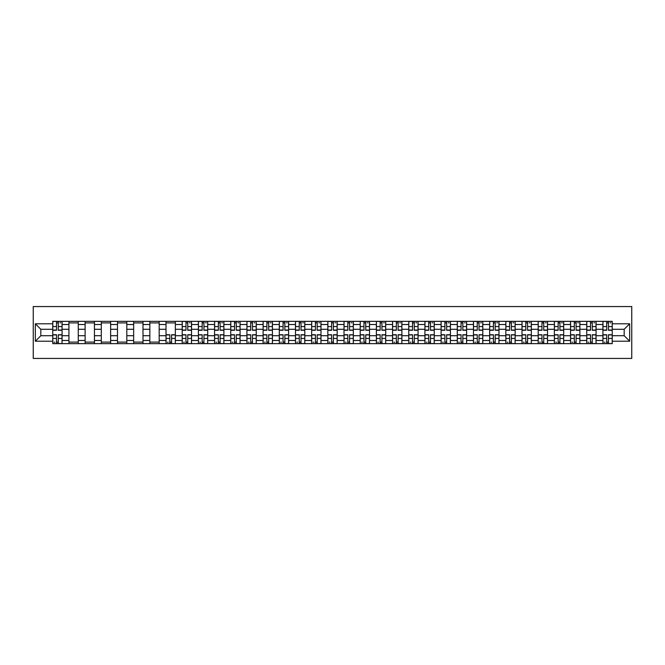 <?xml version="1.0" encoding="UTF-8"?>
<svg xmlns="http://www.w3.org/2000/svg" width="665" height="665" viewBox="0 0 665 665"><rect width="100%" height="100%" fill="white"/><g stroke="black" fill="none" stroke-linecap="round" stroke-linejoin="round"><path stroke-width="1" d="M33.25 358.435L631.75 358.435L631.75 306.565L33.25 306.565L33.25 358.435M68.936 343.647L68.936 324.512L62.086 324.512L62.086 343.647M62.086 324.512L62.086 321.353M68.936 324.512L68.936 321.353M78.27 321.353L78.27 343.647M85.112 343.647L85.112 321.353M94.447 321.353L94.447 343.647M101.296 343.647L101.296 321.353M110.631 321.353L110.631 343.647M117.472 343.647L117.472 321.353M126.807 321.353L126.807 343.647M133.657 343.647L133.657 321.353M142.992 321.353L142.992 343.647M149.841 343.647L149.841 321.353M159.176 321.353L159.176 343.647M166.017 343.647L166.017 321.353M175.352 321.353L175.352 343.647M182.202 343.647L182.202 321.353M191.537 321.353L191.537 343.647M198.386 343.647L198.386 321.353M207.721 321.353L207.721 343.647M214.562 343.647L214.562 321.353M223.897 321.353L223.897 343.647M230.747 343.647L230.747 321.353M240.082 321.353L240.082 343.647M246.923 343.647L246.923 321.353M256.258 321.353L256.258 343.647M263.107 343.647L263.107 321.353M272.442 321.353L272.442 343.647M279.292 343.647L279.292 321.353M288.627 321.353L288.627 343.647M295.468 343.647L295.468 321.353M304.803 321.353L304.803 343.647M311.652 343.647L311.652 321.353M320.987 321.353L320.987 343.647M327.828 343.647L327.828 321.353M337.172 321.353L337.172 343.647M344.013 343.647L344.013 321.353M353.348 321.353L353.348 343.647M360.197 343.647L360.197 321.353M369.532 321.353L369.532 343.647M376.373 343.647L376.373 321.353M385.708 321.353L385.708 343.647M392.558 343.647L392.558 321.353M401.893 321.353L401.893 343.647M408.742 343.647L408.742 321.353M418.077 321.353L418.077 343.647M424.918 343.647L424.918 321.353M434.253 321.353L434.253 343.647M441.103 343.647L441.103 321.353M450.438 321.353L450.438 343.647M457.279 343.647L457.279 321.353M466.614 321.353L466.614 343.647M473.463 343.647L473.463 321.353M482.798 321.353L482.798 343.647M489.648 343.647L489.648 321.353M498.983 321.353L498.983 343.647M505.824 343.647L505.824 321.353M515.159 321.353L515.159 343.647M522.008 343.647L522.008 321.353M531.343 321.353L531.343 343.647M538.193 343.647L538.193 321.353M547.528 321.353L547.528 343.647M554.369 343.647L554.369 321.353M563.704 321.353L563.704 343.647M570.553 343.647L570.553 321.353M579.888 321.353L579.888 343.647M586.73 343.647L586.73 321.353M596.064 321.353L596.064 343.647M602.914 343.647L602.914 321.353M602.914 335.717L596.064 335.717M586.73 335.717L579.888 335.717M570.553 335.717L563.704 335.717M554.369 335.717L547.528 335.717M538.193 335.717L531.343 335.717M522.008 335.717L515.159 335.717M505.824 335.717L498.983 335.717M489.648 335.717L482.798 335.717M473.463 335.717L466.614 335.717M457.279 335.717L450.438 335.717M441.103 335.717L434.253 335.717M424.918 335.717L418.077 335.717M408.742 335.717L401.893 335.717M392.558 335.717L385.708 335.717M376.373 335.717L369.532 335.717M360.197 335.717L353.348 335.717M344.013 335.717L337.172 335.717M327.828 335.717L320.987 335.717M311.652 335.717L304.803 335.717M295.468 335.717L288.627 335.717M279.292 335.717L272.442 335.717M263.107 335.717L256.258 335.717M246.923 335.717L240.082 335.717M230.747 335.717L223.897 335.717M214.562 335.717L207.721 335.717M198.386 335.717L191.537 335.717M182.202 335.717L175.352 335.717M166.017 335.717L159.176 335.717M149.841 335.717L142.992 335.717M133.657 335.717L126.807 335.717M117.472 335.717L110.631 335.717M101.296 335.717L94.447 335.717M85.112 335.717L78.27 335.717M68.936 335.717L62.086 335.717M602.914 329.283L596.064 329.283M586.73 329.283L579.888 329.283M570.553 329.283L563.704 329.283M554.369 329.283L547.528 329.283M538.193 329.283L531.343 329.283M522.008 329.283L515.159 329.283M505.824 329.283L498.983 329.283M489.648 329.283L482.798 329.283M473.463 329.283L466.614 329.283M457.279 329.283L450.438 329.283M441.103 329.283L434.253 329.283M424.918 329.283L418.077 329.283M408.742 329.283L401.893 329.283M392.558 329.283L385.708 329.283M376.373 329.283L369.532 329.283M360.197 329.283L353.348 329.283M344.013 329.283L337.172 329.283M327.828 329.283L320.987 329.283M311.652 329.283L304.803 329.283M295.468 329.283L288.627 329.283M279.292 329.283L272.442 329.283M263.107 329.283L256.258 329.283M246.923 329.283L240.082 329.283M230.747 329.283L223.897 329.283M214.562 329.283L207.721 329.283M198.386 329.283L191.537 329.283M182.202 329.283L175.352 329.283M166.017 329.283L159.176 329.283M149.841 329.283L142.992 329.283M133.657 329.283L126.807 329.283M117.472 329.283L110.631 329.283M101.296 329.283L94.447 329.283M85.112 329.283L78.27 329.283M68.936 329.283L62.086 329.283M40.823 335.717L52.751 335.717L52.751 329.283L40.823 329.283L40.823 335.717L35.328 341.212L35.328 323.788L52.751 323.788L52.751 329.283M612.249 329.283L612.249 335.717L624.177 335.717L624.177 329.283L612.249 329.283L612.249 321.353L52.751 321.353L52.751 323.788M612.249 323.788L629.672 323.788L629.672 341.212L612.249 341.212L612.249 335.717M52.751 335.717L52.751 343.647L612.249 343.647L612.249 341.212M52.751 341.212L35.328 341.212M58.304 342.093L56.533 342.093M56.533 322.907L58.304 322.907M78.27 342.093L68.936 342.093M68.936 322.907L78.27 322.907M94.447 342.093L85.112 342.093M85.112 322.907L94.447 322.907M110.631 342.093L101.296 342.093M101.296 322.907L110.631 322.907M126.807 342.093L117.472 342.093M117.472 322.907L126.807 322.907M142.992 342.093L133.657 342.093M133.657 322.907L142.992 322.907M159.176 342.093L149.841 342.093M149.841 322.907L159.176 322.907M171.57 342.093L169.808 342.093M166.017 322.907L175.352 322.907M187.746 342.093L185.984 342.093M185.984 322.907L187.746 322.907M203.931 342.093L202.168 342.093M202.168 322.907L203.931 322.907M220.115 342.093L218.353 342.093M218.353 322.907L220.115 322.907M236.291 342.093L234.529 342.093M234.529 322.907L236.291 322.907M252.476 342.093L250.713 342.093M250.713 322.907L252.476 322.907M268.66 342.093L266.889 342.093M266.889 322.907L268.66 322.907M284.836 342.093L283.074 342.093M283.074 322.907L284.836 322.907M301.021 342.093L299.258 342.093M299.258 322.907L301.021 322.907M317.197 342.093L315.434 342.093M315.434 322.907L317.197 322.907M333.381 342.093L331.619 342.093M331.619 322.907L333.381 322.907M349.566 342.093L347.803 342.093M347.803 322.907L349.566 322.907M365.742 342.093L363.979 342.093M363.979 322.907L365.742 322.907M381.926 342.093L380.164 342.093M380.164 322.907L381.926 322.907M398.111 342.093L396.34 342.093M396.34 322.907L398.111 322.907M414.287 342.093L412.524 342.093M412.524 322.907L414.287 322.907M430.471 342.093L428.709 342.093M428.709 322.907L430.471 322.907M446.647 342.093L444.885 342.093M444.885 322.907L446.647 322.907M462.832 342.093L461.069 342.093M461.069 322.907L462.832 322.907M479.016 342.093L477.254 342.093M477.254 322.907L479.016 322.907M495.192 342.093L493.43 342.093M493.43 322.907L495.192 322.907M511.377 342.093L509.614 342.093M509.614 322.907L511.377 322.907M527.561 342.093L525.791 342.093M525.791 322.907L527.561 322.907M543.737 342.093L541.975 342.093M541.975 322.907L543.737 322.907M559.922 342.093L558.159 342.093M558.159 322.907L559.922 322.907M576.098 342.093L574.336 342.093M574.336 322.907L576.098 322.907M592.282 342.093L590.52 342.093M590.52 322.907L592.282 322.907M608.467 342.093L606.696 342.093M606.696 322.907L608.467 322.907M35.328 323.788L40.823 329.283M624.177 335.717L629.672 341.212M624.177 329.283L629.672 323.788M58.304 330.272L58.304 321.453L62.036 321.453L62.036 330.272L58.304 330.272M56.533 322.799L58.304 322.799M59.958 322.799L60.69 322.799M59.8 321.453L52.801 321.453L52.801 330.272L56.533 330.272L56.533 321.453L55.029 321.453M56.533 334.728L56.533 343.547L52.801 343.547L52.801 334.728L56.533 334.728M58.304 342.201L56.533 342.201M54.879 342.201L54.148 342.201M55.029 343.547L62.036 343.547L62.036 334.728L58.304 334.728L58.304 343.547L59.8 343.547M187.746 330.272L187.746 321.453L191.487 321.453L191.487 330.272L187.746 330.272M185.984 322.799L187.746 322.799M189.409 322.799L190.132 322.799M189.251 321.453L182.252 321.453L182.252 330.272L185.984 330.272L185.984 321.453L184.479 321.453M203.931 330.272L203.931 321.453L207.663 321.453L207.663 330.272L203.931 330.272M202.168 322.799L203.931 322.799M205.593 322.799L206.316 322.799M205.435 321.453L198.436 321.453L198.436 330.272L202.168 330.272L202.168 321.453L200.664 321.453M220.115 330.272L220.115 321.453L223.847 321.453L223.847 330.272L220.115 330.272M218.353 322.799L220.115 322.799M221.769 322.799L222.501 322.799M221.62 321.453L214.612 321.453L214.612 330.272L218.353 330.272L218.353 321.453L216.848 321.453M236.291 330.272L236.291 321.453L240.032 321.453L240.032 330.272L236.291 330.272M234.529 322.799L236.291 322.799M237.954 322.799L238.677 322.799M237.796 321.453L230.797 321.453L230.797 330.272L234.529 330.272L234.529 321.453L233.024 321.453M252.476 330.272L252.476 321.453L256.208 321.453L256.208 330.272L252.476 330.272M250.713 322.799L252.476 322.799M254.138 322.799L254.861 322.799M253.98 321.453L246.981 321.453L246.981 330.272L250.713 330.272L250.713 321.453L249.209 321.453M268.66 330.272L268.66 321.453L272.392 321.453L272.392 330.272L268.66 330.272M266.889 322.799L268.66 322.799M270.314 322.799L271.046 322.799M270.165 321.453L263.157 321.453L263.157 330.272L266.889 330.272L266.889 321.453L265.393 321.453M284.836 330.272L284.836 321.453L288.568 321.453L288.568 330.272L284.836 330.272M283.074 322.799L284.836 322.799M286.499 322.799L287.222 322.799M286.341 321.453L279.342 321.453L279.342 330.272L283.074 330.272L283.074 321.453L281.569 321.453M301.021 330.272L301.021 321.453L304.753 321.453L304.753 330.272L301.021 330.272M299.258 322.799L301.021 322.799M302.675 322.799L303.406 322.799M302.525 321.453L295.518 321.453L295.518 330.272L299.258 330.272L299.258 321.453L297.754 321.453M317.197 330.272L317.197 321.453L320.937 321.453L320.937 330.272L317.197 330.272M315.434 322.799L317.197 322.799M318.859 322.799L319.582 322.799M318.701 321.453L311.702 321.453L311.702 330.272L315.434 330.272L315.434 321.453L313.93 321.453M333.381 330.272L333.381 321.453L337.113 321.453L337.113 330.272L333.381 330.272M331.619 322.799L333.381 322.799M335.044 322.799L335.767 322.799M334.886 321.453L327.887 321.453L327.887 330.272L331.619 330.272L331.619 321.453L330.114 321.453M349.566 330.272L349.566 321.453L353.298 321.453L353.298 330.272L349.566 330.272M347.803 322.799L349.566 322.799M351.22 322.799L351.951 322.799M351.07 321.453L344.063 321.453L344.063 330.272L347.803 330.272L347.803 321.453L346.299 321.453M365.742 330.272L365.742 321.453L369.482 321.453L369.482 330.272L365.742 330.272M363.979 322.799L365.742 322.799M367.404 322.799L368.127 322.799M367.246 321.453L360.247 321.453L360.247 330.272L363.979 330.272L363.979 321.453L362.475 321.453M381.926 330.272L381.926 321.453L385.658 321.453L385.658 330.272L381.926 330.272M380.164 322.799L381.926 322.799M383.589 322.799L384.312 322.799M383.431 321.453L376.432 321.453L376.432 330.272L380.164 330.272L380.164 321.453L378.659 321.453M398.111 330.272L398.111 321.453L401.843 321.453L401.843 330.272L398.111 330.272M396.34 322.799L398.111 322.799M399.765 322.799L400.496 322.799M399.607 321.453L392.608 321.453L392.608 330.272L396.34 330.272L396.34 321.453L394.835 321.453M169.808 334.728L169.808 343.547L166.075 343.547L166.075 334.728L169.808 334.728M171.57 342.201L169.808 342.201M168.145 342.201L167.422 342.201M168.303 343.547L175.302 343.547L175.302 334.728L171.57 334.728L171.57 343.547L173.075 343.547M185.984 334.728L185.984 343.547L182.252 343.547L182.252 334.728L185.984 334.728M187.746 342.201L185.984 342.201M184.33 342.201L183.598 342.201M184.479 343.547L191.487 343.547L191.487 334.728L187.746 334.728L187.746 343.547L189.251 343.547M202.168 334.728L202.168 343.547L198.436 343.547L198.436 334.728L202.168 334.728M203.931 342.201L202.168 342.201M200.506 342.201L199.783 342.201M200.664 343.547L207.663 343.547L207.663 334.728L203.931 334.728L203.931 343.547L205.435 343.547M218.353 334.728L218.353 343.547L214.612 343.547L214.612 334.728L218.353 334.728M220.115 342.201L218.353 342.201M216.69 342.201L215.967 342.201M216.848 343.547L223.847 343.547L223.847 334.728L220.115 334.728L220.115 343.547L221.62 343.547M234.529 334.728L234.529 343.547L230.797 343.547L230.797 334.728L234.529 334.728M236.291 342.201L234.529 342.201M232.875 342.201L232.143 342.201M233.024 343.547L240.032 343.547L240.032 334.728L236.291 334.728L236.291 343.547L237.796 343.547M250.713 334.728L250.713 343.547L246.981 343.547L246.981 334.728L250.713 334.728M252.476 342.201L250.713 342.201M249.051 342.201L248.328 342.201M249.209 343.547L256.208 343.547L256.208 334.728L252.476 334.728L252.476 343.547L253.98 343.547M266.889 334.728L266.889 343.547L263.157 343.547L263.157 334.728L266.889 334.728M268.66 342.201L266.889 342.201M265.235 342.201L264.504 342.201M265.393 343.547L272.392 343.547L272.392 334.728L268.66 334.728L268.66 343.547L270.165 343.547M283.074 334.728L283.074 343.547L279.342 343.547L279.342 334.728L283.074 334.728M284.836 342.201L283.074 342.201M281.411 342.201L280.688 342.201M281.569 343.547L288.568 343.547L288.568 334.728L284.836 334.728L284.836 343.547L286.341 343.547M299.258 334.728L299.258 343.547L295.518 343.547L295.518 334.728L299.258 334.728M301.021 342.201L299.258 342.201M297.596 342.201L296.873 342.201M297.754 343.547L304.753 343.547L304.753 334.728L301.021 334.728L301.021 343.547L302.525 343.547M315.434 334.728L315.434 343.547L311.702 343.547L311.702 334.728L315.434 334.728M317.197 342.201L315.434 342.201M313.78 342.201L313.049 342.201M313.93 343.547L320.937 343.547L320.937 334.728L317.197 334.728L317.197 343.547L318.701 343.547M331.619 334.728L331.619 343.547L327.887 343.547L327.887 334.728L331.619 334.728M333.381 342.201L331.619 342.201M329.956 342.201L329.233 342.201M330.114 343.547L337.113 343.547L337.113 334.728L333.381 334.728L333.381 343.547L334.886 343.547M347.803 334.728L347.803 343.547L344.063 343.547L344.063 334.728L347.803 334.728M349.566 342.201L347.803 342.201M346.141 342.201L345.418 342.201M346.299 343.547L353.298 343.547L353.298 334.728L349.566 334.728L349.566 343.547L351.07 343.547M363.979 334.728L363.979 343.547L360.247 343.547L360.247 334.728L363.979 334.728M365.742 342.201L363.979 342.201M362.325 342.201L361.594 342.201M362.475 343.547L369.482 343.547L369.482 334.728L365.742 334.728L365.742 343.547L367.246 343.547M380.164 334.728L380.164 343.547L376.432 343.547L376.432 334.728L380.164 334.728M381.926 342.201L380.164 342.201M378.501 342.201L377.778 342.201M378.659 343.547L385.658 343.547L385.658 334.728L381.926 334.728L381.926 343.547L383.431 343.547M396.34 334.728L396.34 343.547L392.608 343.547L392.608 334.728L396.34 334.728M398.111 342.201L396.34 342.201M394.686 342.201L393.954 342.201M394.835 343.547L401.843 343.547L401.843 334.728L398.111 334.728L398.111 343.547L399.607 343.547M414.287 330.272L414.287 321.453L418.019 321.453L418.019 330.272L414.287 330.272M412.524 322.799L414.287 322.799M415.949 322.799L416.672 322.799M415.791 321.453L408.792 321.453L408.792 330.272L412.524 330.272L412.524 321.453L411.02 321.453M412.524 334.728L412.524 343.547L408.792 343.547L408.792 334.728L412.524 334.728M414.287 342.201L412.524 342.201M410.862 342.201L410.139 342.201M411.02 343.547L418.019 343.547L418.019 334.728L414.287 334.728L414.287 343.547L415.791 343.547M430.471 330.272L430.471 321.453L434.203 321.453L434.203 330.272L430.471 330.272M428.709 322.799L430.471 322.799M432.125 322.799L432.857 322.799M431.976 321.453L424.968 321.453L424.968 330.272L428.709 330.272L428.709 321.453L427.204 321.453M428.709 334.728L428.709 343.547L424.968 343.547L424.968 334.728L428.709 334.728M430.471 342.201L428.709 342.201M427.046 342.201L426.323 342.201M427.204 343.547L434.203 343.547L434.203 334.728L430.471 334.728L430.471 343.547L431.976 343.547M446.647 330.272L446.647 321.453L450.388 321.453L450.388 330.272L446.647 330.272M444.885 322.799L446.647 322.799M448.31 322.799L449.033 322.799M448.152 321.453L441.153 321.453L441.153 330.272L444.885 330.272L444.885 321.453L443.38 321.453M444.885 334.728L444.885 343.547L441.153 343.547L441.153 334.728L444.885 334.728M446.647 342.201L444.885 342.201M443.231 342.201L442.499 342.201M443.38 343.547L450.388 343.547L450.388 334.728L446.647 334.728L446.647 343.547L448.152 343.547M462.832 330.272L462.832 321.453L466.564 321.453L466.564 330.272L462.832 330.272M461.069 322.799L462.832 322.799M464.494 322.799L465.217 322.799M464.336 321.453L457.337 321.453L457.337 330.272L461.069 330.272L461.069 321.453L459.565 321.453M461.069 334.728L461.069 343.547L457.337 343.547L457.337 334.728L461.069 334.728M462.832 342.201L461.069 342.201M459.407 342.201L458.684 342.201M459.565 343.547L466.564 343.547L466.564 334.728L462.832 334.728L462.832 343.547L464.336 343.547M479.016 330.272L479.016 321.453L482.748 321.453L482.748 330.272L479.016 330.272M477.254 322.799L479.016 322.799M480.67 322.799L481.402 322.799M480.521 321.453L473.513 321.453L473.513 330.272L477.254 330.272L477.254 321.453L475.749 321.453M477.254 334.728L477.254 343.547L473.513 343.547L473.513 334.728L477.254 334.728M479.016 342.201L477.254 342.201M475.591 342.201L474.868 342.201M475.749 343.547L482.748 343.547L482.748 334.728L479.016 334.728L479.016 343.547L480.521 343.547M495.192 330.272L495.192 321.453L498.925 321.453L498.925 330.272L495.192 330.272M493.43 322.799L495.192 322.799M496.855 322.799L497.578 322.799M496.697 321.453L489.698 321.453L489.698 330.272L493.43 330.272L493.43 321.453L491.925 321.453M493.43 334.728L493.43 343.547L489.698 343.547L489.698 334.728L493.43 334.728M495.192 342.201L493.43 342.201M491.768 342.201L491.044 342.201M491.925 343.547L498.925 343.547L498.925 334.728L495.192 334.728L495.192 343.547L496.697 343.547M511.377 330.272L511.377 321.453L515.109 321.453L515.109 330.272L511.377 330.272M509.614 322.799L511.377 322.799M513.039 322.799L513.762 322.799M512.881 321.453L505.882 321.453L505.882 330.272L509.614 330.272L509.614 321.453L508.11 321.453M509.614 334.728L509.614 343.547L505.882 343.547L505.882 334.728L509.614 334.728M511.377 342.201L509.614 342.201M507.952 342.201L507.229 342.201M508.11 343.547L515.109 343.547L515.109 334.728L511.377 334.728L511.377 343.547L512.881 343.547M527.561 330.272L527.561 321.453L531.293 321.453L531.293 330.272L527.561 330.272M525.791 322.799L527.561 322.799M529.215 322.799L529.947 322.799M529.057 321.453L522.058 321.453L522.058 330.272L525.791 330.272L525.791 321.453L524.286 321.453M525.791 334.728L525.791 343.547L522.058 343.547L522.058 334.728L525.791 334.728M527.561 342.201L525.791 342.201M524.136 342.201L523.405 342.201M524.286 343.547L531.293 343.547L531.293 334.728L527.561 334.728L527.561 343.547L529.057 343.547M543.737 330.272L543.737 321.453L547.47 321.453L547.47 330.272L543.737 330.272M541.975 322.799L543.737 322.799M545.4 322.799L546.123 322.799M545.242 321.453L538.243 321.453L538.243 330.272L541.975 330.272L541.975 321.453L540.47 321.453M541.975 334.728L541.975 343.547L538.243 343.547L538.243 334.728L541.975 334.728M543.737 342.201L541.975 342.201M540.312 342.201L539.589 342.201M540.47 343.547L547.47 343.547L547.47 334.728L543.737 334.728L543.737 343.547L545.242 343.547M559.922 330.272L559.922 321.453L563.654 321.453L563.654 330.272L559.922 330.272M558.159 322.799L559.922 322.799M561.576 322.799L562.307 322.799M561.426 321.453L554.419 321.453L554.419 330.272L558.159 330.272L558.159 321.453L556.655 321.453M558.159 334.728L558.159 343.547L554.419 343.547L554.419 334.728L558.159 334.728M559.922 342.201L558.159 342.201M556.497 342.201L555.774 342.201M556.655 343.547L563.654 343.547L563.654 334.728L559.922 334.728L559.922 343.547L561.426 343.547M576.098 330.272L576.098 321.453L579.838 321.453L579.838 330.272L576.098 330.272M574.336 322.799L576.098 322.799M577.76 322.799L578.484 322.799M577.602 321.453L570.603 321.453L570.603 330.272L574.336 330.272L574.336 321.453L572.831 321.453M574.336 334.728L574.336 343.547L570.603 343.547L570.603 334.728L574.336 334.728M576.098 342.201L574.336 342.201M572.681 342.201L571.95 342.201M572.831 343.547L579.838 343.547L579.838 334.728L576.098 334.728L576.098 343.547L577.602 343.547M592.282 330.272L592.282 321.453L596.015 321.453L596.015 330.272L592.282 330.272M590.52 322.799L592.282 322.799M593.945 322.799L594.668 322.799M593.787 321.453L586.788 321.453L586.788 330.272L590.52 330.272L590.52 321.453L589.015 321.453M590.52 334.728L590.52 343.547L586.788 343.547L586.788 334.728L590.52 334.728M592.282 342.201L590.52 342.201M588.857 342.201L588.134 342.201M589.015 343.547L596.015 343.547L596.015 334.728L592.282 334.728L592.282 343.547L593.787 343.547M608.467 330.272L608.467 321.453L612.199 321.453L612.199 330.272L608.467 330.272M606.696 322.799L608.467 322.799M610.121 322.799L610.852 322.799M609.971 321.453L602.964 321.453L602.964 330.272L606.696 330.272L606.696 321.453L605.2 321.453M606.696 334.728L606.696 343.547L602.964 343.547L602.964 334.728L606.696 334.728M608.467 342.201L606.696 342.201M605.042 342.201L604.31 342.201M605.2 343.547L612.199 343.547L612.199 334.728L608.467 334.728L608.467 343.547L609.971 343.547M586.73 324.512L579.888 324.512M570.553 324.512L563.704 324.512M554.369 324.512L547.528 324.512M538.193 324.512L531.343 324.512M522.008 324.512L515.159 324.512M505.824 324.512L498.983 324.512M489.648 324.512L482.798 324.512M473.463 324.512L466.614 324.512M457.279 324.512L450.438 324.512M441.103 324.512L434.253 324.512M424.918 324.512L418.077 324.512M408.742 324.512L401.893 324.512M392.558 324.512L385.708 324.512M376.373 324.512L369.532 324.512M360.197 324.512L353.348 324.512M344.013 324.512L337.172 324.512M327.828 324.512L320.987 324.512M311.652 324.512L304.803 324.512M295.468 324.512L288.627 324.512M279.292 324.512L272.442 324.512M263.107 324.512L256.258 324.512M246.923 324.512L240.082 324.512M230.747 324.512L223.897 324.512M214.562 324.512L207.721 324.512M198.386 324.512L191.537 324.512M182.202 324.512L175.352 324.512M166.017 324.512L159.176 324.512M149.841 324.512L142.992 324.512M133.657 324.512L126.807 324.512M117.472 324.512L110.631 324.512M101.296 324.512L94.447 324.512M85.112 324.512L78.27 324.512M602.914 324.512L596.064 324.512M586.73 340.488L579.888 340.488M570.553 340.488L563.704 340.488M554.369 340.488L547.528 340.488M538.193 340.488L531.343 340.488M522.008 340.488L515.159 340.488M505.824 340.488L498.983 340.488M489.648 340.488L482.798 340.488M473.463 340.488L466.614 340.488M457.279 340.488L450.438 340.488M441.103 340.488L434.253 340.488M424.918 340.488L418.077 340.488M408.742 340.488L401.893 340.488M392.558 340.488L385.708 340.488M376.373 340.488L369.532 340.488M360.197 340.488L353.348 340.488M344.013 340.488L337.172 340.488M327.828 340.488L320.987 340.488M311.652 340.488L304.803 340.488M295.468 340.488L288.627 340.488M279.292 340.488L272.442 340.488M263.107 340.488L256.258 340.488M246.923 340.488L240.082 340.488M230.747 340.488L223.897 340.488M214.562 340.488L207.721 340.488M198.386 340.488L191.537 340.488M182.202 340.488L175.352 340.488M166.017 340.488L159.176 340.488M149.841 340.488L142.992 340.488M133.657 340.488L126.807 340.488M117.472 340.488L110.631 340.488M101.296 340.488L94.447 340.488M85.112 340.488L78.27 340.488M68.936 340.488L62.086 340.488M602.914 340.488L596.064 340.488M58.304 330.048L62.036 330.048M58.304 326.548L62.036 326.548M52.801 330.048L56.533 330.048M52.801 326.548L56.533 326.548M56.533 334.952L52.801 334.952M56.533 338.452L52.801 338.452M62.036 334.952L58.304 334.952M62.036 338.452L58.304 338.452M187.746 330.048L191.487 330.048M187.746 326.548L191.487 326.548M182.252 330.048L185.984 330.048M182.252 326.548L185.984 326.548M203.931 330.048L207.663 330.048M203.931 326.548L207.663 326.548M198.436 330.048L202.168 330.048M198.436 326.548L202.168 326.548M220.115 330.048L223.847 330.048M220.115 326.548L223.847 326.548M214.612 330.048L218.353 330.048M214.612 326.548L218.353 326.548M236.291 330.048L240.032 330.048M236.291 326.548L240.032 326.548M230.797 330.048L234.529 330.048M230.797 326.548L234.529 326.548M252.476 330.048L256.208 330.048M252.476 326.548L256.208 326.548M246.981 330.048L250.713 330.048M246.981 326.548L250.713 326.548M268.66 330.048L272.392 330.048M268.66 326.548L272.392 326.548M263.157 330.048L266.889 330.048M263.157 326.548L266.889 326.548M284.836 330.048L288.568 330.048M284.836 326.548L288.568 326.548M279.342 330.048L283.074 330.048M279.342 326.548L283.074 326.548M301.021 330.048L304.753 330.048M301.021 326.548L304.753 326.548M295.518 330.048L299.258 330.048M295.518 326.548L299.258 326.548M317.197 330.048L320.937 330.048M317.197 326.548L320.937 326.548M311.702 330.048L315.434 330.048M311.702 326.548L315.434 326.548M333.381 330.048L337.113 330.048M333.381 326.548L337.113 326.548M327.887 330.048L331.619 330.048M327.887 326.548L331.619 326.548M349.566 330.048L353.298 330.048M349.566 326.548L353.298 326.548M344.063 330.048L347.803 330.048M344.063 326.548L347.803 326.548M365.742 330.048L369.482 330.048M365.742 326.548L369.482 326.548M360.247 330.048L363.979 330.048M360.247 326.548L363.979 326.548M381.926 330.048L385.658 330.048M381.926 326.548L385.658 326.548M376.432 330.048L380.164 330.048M376.432 326.548L380.164 326.548M398.111 330.048L401.843 330.048M398.111 326.548L401.843 326.548M392.608 330.048L396.34 330.048M392.608 326.548L396.34 326.548M169.808 334.952L166.075 334.952M169.808 338.452L166.075 338.452M175.302 334.952L171.57 334.952M175.302 338.452L171.57 338.452M185.984 334.952L182.252 334.952M185.984 338.452L182.252 338.452M191.487 334.952L187.746 334.952M191.487 338.452L187.746 338.452M202.168 334.952L198.436 334.952M202.168 338.452L198.436 338.452M207.663 334.952L203.931 334.952M207.663 338.452L203.931 338.452M218.353 334.952L214.612 334.952M218.353 338.452L214.612 338.452M223.847 334.952L220.115 334.952M223.847 338.452L220.115 338.452M234.529 334.952L230.797 334.952M234.529 338.452L230.797 338.452M240.032 334.952L236.291 334.952M240.032 338.452L236.291 338.452M250.713 334.952L246.981 334.952M250.713 338.452L246.981 338.452M256.208 334.952L252.476 334.952M256.208 338.452L252.476 338.452M266.889 334.952L263.157 334.952M266.889 338.452L263.157 338.452M272.392 334.952L268.66 334.952M272.392 338.452L268.66 338.452M283.074 334.952L279.342 334.952M283.074 338.452L279.342 338.452M288.568 334.952L284.836 334.952M288.568 338.452L284.836 338.452M299.258 334.952L295.518 334.952M299.258 338.452L295.518 338.452M304.753 334.952L301.021 334.952M304.753 338.452L301.021 338.452M315.434 334.952L311.702 334.952M315.434 338.452L311.702 338.452M320.937 334.952L317.197 334.952M320.937 338.452L317.197 338.452M331.619 334.952L327.887 334.952M331.619 338.452L327.887 338.452M337.113 334.952L333.381 334.952M337.113 338.452L333.381 338.452M347.803 334.952L344.063 334.952M347.803 338.452L344.063 338.452M353.298 334.952L349.566 334.952M353.298 338.452L349.566 338.452M363.979 334.952L360.247 334.952M363.979 338.452L360.247 338.452M369.482 334.952L365.742 334.952M369.482 338.452L365.742 338.452M380.164 334.952L376.432 334.952M380.164 338.452L376.432 338.452M385.658 334.952L381.926 334.952M385.658 338.452L381.926 338.452M396.34 334.952L392.608 334.952M396.34 338.452L392.608 338.452M401.843 334.952L398.111 334.952M401.843 338.452L398.111 338.452M414.287 330.048L418.019 330.048M414.287 326.548L418.019 326.548M408.792 330.048L412.524 330.048M408.792 326.548L412.524 326.548M412.524 334.952L408.792 334.952M412.524 338.452L408.792 338.452M418.019 334.952L414.287 334.952M418.019 338.452L414.287 338.452M430.471 330.048L434.203 330.048M430.471 326.548L434.203 326.548M424.968 330.048L428.709 330.048M424.968 326.548L428.709 326.548M428.709 334.952L424.968 334.952M428.709 338.452L424.968 338.452M434.203 334.952L430.471 334.952M434.203 338.452L430.471 338.452M446.647 330.048L450.388 330.048M446.647 326.548L450.388 326.548M441.153 330.048L444.885 330.048M441.153 326.548L444.885 326.548M444.885 334.952L441.153 334.952M444.885 338.452L441.153 338.452M450.388 334.952L446.647 334.952M450.388 338.452L446.647 338.452M462.832 330.048L466.564 330.048M462.832 326.548L466.564 326.548M457.337 330.048L461.069 330.048M457.337 326.548L461.069 326.548M461.069 334.952L457.337 334.952M461.069 338.452L457.337 338.452M466.564 334.952L462.832 334.952M466.564 338.452L462.832 338.452M479.016 330.048L482.748 330.048M479.016 326.548L482.748 326.548M473.513 330.048L477.254 330.048M473.513 326.548L477.254 326.548M477.254 334.952L473.513 334.952M477.254 338.452L473.513 338.452M482.748 334.952L479.016 334.952M482.748 338.452L479.016 338.452M495.192 330.048L498.925 330.048M495.192 326.548L498.925 326.548M489.698 330.048L493.43 330.048M489.698 326.548L493.43 326.548M493.43 334.952L489.698 334.952M493.43 338.452L489.698 338.452M498.925 334.952L495.192 334.952M498.925 338.452L495.192 338.452M511.377 330.048L515.109 330.048M511.377 326.548L515.109 326.548M505.882 330.048L509.614 330.048M505.882 326.548L509.614 326.548M509.614 334.952L505.882 334.952M509.614 338.452L505.882 338.452M515.109 334.952L511.377 334.952M515.109 338.452L511.377 338.452M527.561 330.048L531.293 330.048M527.561 326.548L531.293 326.548M522.058 330.048L525.791 330.048M522.058 326.548L525.791 326.548M525.791 334.952L522.058 334.952M525.791 338.452L522.058 338.452M531.293 334.952L527.561 334.952M531.293 338.452L527.561 338.452M543.737 330.048L547.47 330.048M543.737 326.548L547.47 326.548M538.243 330.048L541.975 330.048M538.243 326.548L541.975 326.548M541.975 334.952L538.243 334.952M541.975 338.452L538.243 338.452M547.47 334.952L543.737 334.952M547.47 338.452L543.737 338.452M559.922 330.048L563.654 330.048M559.922 326.548L563.654 326.548M554.419 330.048L558.159 330.048M554.419 326.548L558.159 326.548M558.159 334.952L554.419 334.952M558.159 338.452L554.419 338.452M563.654 334.952L559.922 334.952M563.654 338.452L559.922 338.452M576.098 330.048L579.838 330.048M576.098 326.548L579.838 326.548M570.603 330.048L574.336 330.048M570.603 326.548L574.336 326.548M574.336 334.952L570.603 334.952M574.336 338.452L570.603 338.452M579.838 334.952L576.098 334.952M579.838 338.452L576.098 338.452M592.282 330.048L596.015 330.048M592.282 326.548L596.015 326.548M586.788 330.048L590.52 330.048M586.788 326.548L590.52 326.548M590.52 334.952L586.788 334.952M590.52 338.452L586.788 338.452M596.015 334.952L592.282 334.952M596.015 338.452L592.282 338.452M608.467 330.048L612.199 330.048M608.467 326.548L612.199 326.548M602.964 330.048L606.696 330.048M602.964 326.548L606.696 326.548M606.696 334.952L602.964 334.952M606.696 338.452L602.964 338.452M612.199 334.952L608.467 334.952M612.199 338.452L608.467 338.452"/></g></svg>
